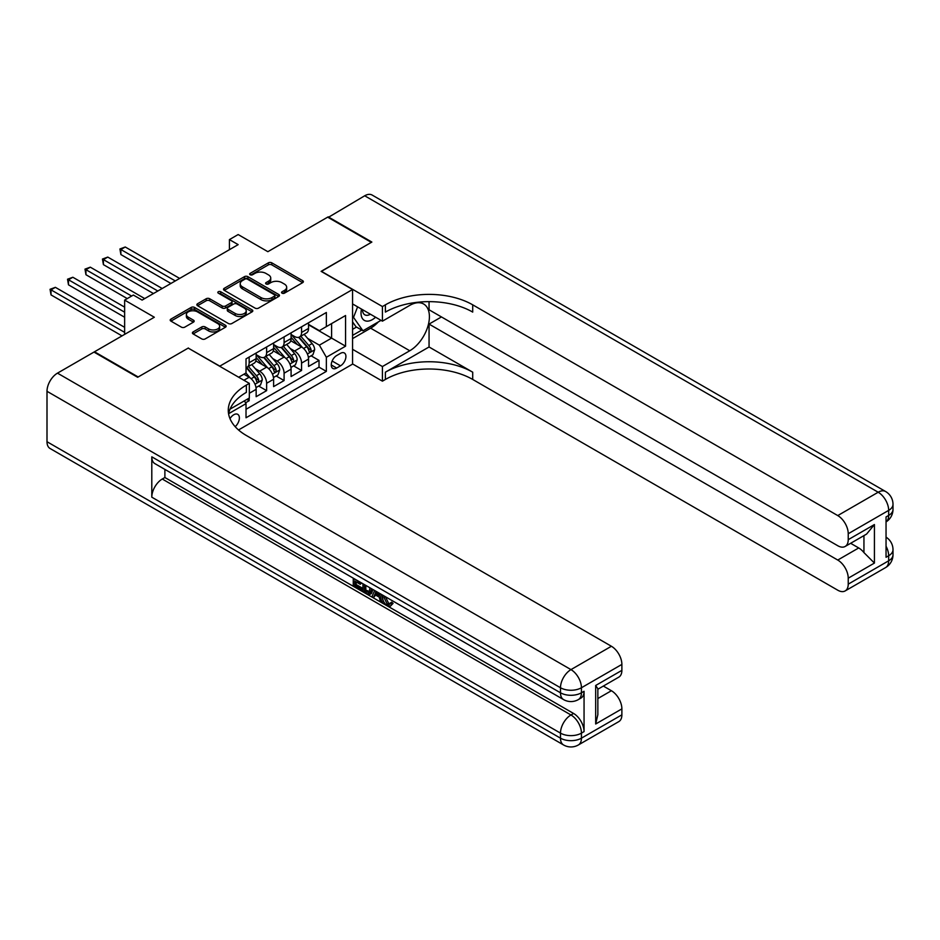 <?xml version="1.0" encoding="UTF-8"?>
<svg xmlns="http://www.w3.org/2000/svg" width="940" height="940" viewBox="0 0 940 940"><rect width="100%" height="100%" fill="white"/><g stroke="black" fill="none" stroke-linecap="round" stroke-linejoin="round"><path stroke-width="1.41" d="M282.047 293.163A1.692 0.975 0 0 0 284.444 293.163L302.656 282.646A2.421 1.398 0 0 0 303.373 281.659A2.421 1.398 0 0 0 302.656 280.672L271.801 262.847A2.421 1.398 0 0 0 268.37 262.847L250.158 273.364A1.692 0.975 0 0 0 249.664 274.057A1.692 0.975 0 0 0 250.158 274.75A1.692 0.975 0 0 0 252.555 274.75L254.916 273.387A7.755 4.477 0 0 1 265.891 273.387L268.464 274.88A7.755 4.477 0 0 1 270.732 278.04A7.755 4.477 0 0 1 268.464 281.213L266.102 282.576A1.692 0.975 0 0 0 265.609 283.269A1.692 0.975 0 0 0 266.102 283.962A1.692 0.975 0 0 0 268.499 283.962L270.861 282.599A7.755 4.477 0 0 1 281.836 282.599L284.409 284.08A7.755 4.477 0 0 1 286.676 287.252A7.755 4.477 0 0 1 284.409 290.413L282.047 291.776A1.692 0.975 0 0 0 281.554 292.469A1.692 0.975 0 0 0 282.047 293.163L282.047 291.776M235.165 426.666A7.908 4.559 120 0 0 239.183 419.804A7.908 4.559 120 0 0 237.75 414.352A7.908 4.559 120 0 0 233.79 414.74A7.908 4.559 120 0 0 229.995 418.653M193.111 331.938A2.421 1.398 0 0 0 192.406 332.924A2.421 1.398 0 0 0 193.111 333.912L201.771 338.917A2.421 1.398 0 0 0 205.202 338.917L225.436 327.238A2.421 1.398 0 0 0 226.141 326.251A2.421 1.398 0 0 0 225.436 325.252L194.568 307.439A2.421 1.398 0 0 0 191.149 307.439L170.916 319.118A2.421 1.398 0 0 0 170.199 320.105A2.421 1.398 0 0 0 170.916 321.104L181.373 327.132A2.421 1.398 0 0 0 184.804 327.132L193.452 322.138A2.421 1.398 0 0 0 194.169 321.151A2.421 1.398 0 0 0 193.452 320.164L188.27 317.168A6.486 3.748 0 0 1 186.367 314.512A6.486 3.748 0 0 1 190.374 311.058A6.486 3.748 0 0 1 197.447 311.869L217.763 323.595A6.486 3.748 0 0 1 219.655 326.251A6.486 3.748 0 0 1 215.66 329.705A6.486 3.748 0 0 1 208.586 328.894L205.202 326.944A2.421 1.398 0 0 0 201.771 326.944L193.111 331.938L193.111 333.912M188.388 348.188L219.819 366.142L352.559 289.508L321.116 271.355L371.335 242.367L327.672 217.152L267.853 251.685L238.161 234.554L229.43 239.594L238.161 244.635L142.105 300.095L133.363 295.054L124.632 300.095L124.632 334.37M188.388 347.988L138.168 376.975L94.505 351.772L154.325 317.238L124.632 300.095M255.093 308.132A2.421 1.398 0 0 0 258.512 308.132L278.745 296.453A2.421 1.398 0 0 0 279.462 295.466A2.421 1.398 0 0 0 278.745 294.478L247.89 276.654A2.421 1.398 0 0 0 244.459 276.654L224.225 288.333A2.421 1.398 0 0 0 223.52 289.332A2.421 1.398 0 0 0 224.225 290.319L255.093 308.132M218.996 293.527A1.692 0.975 0 0 1 220.712 293.774L220.712 291.752L252.084 309.871A2.421 1.398 0 0 1 252.801 310.858A2.421 1.398 0 0 1 252.084 311.845L231.863 323.524A2.421 1.398 0 0 1 228.432 323.524L197.576 305.712L206.224 300.741L206.224 298.732L197.576 303.726A2.421 1.398 0 0 0 196.859 304.713A2.421 1.398 0 0 0 197.576 305.712L197.576 303.726M206.224 300.741A2.421 1.398 0 0 1 209.655 300.741L209.655 298.732A2.421 1.398 0 0 0 206.224 298.732M209.655 298.732L222.169 305.958A2.421 1.398 0 0 0 225.6 305.958L231.346 302.645A2.421 1.398 0 0 0 232.051 301.646A2.421 1.398 0 0 0 231.346 300.659L218.315 293.139A1.692 0.975 0 0 1 217.822 292.446A1.692 0.975 0 0 1 218.867 291.541A1.692 0.975 0 0 1 220.712 291.752M94.505 352.371L94.505 351.772M245.54 402.814L249.159 400.722L246.891 399.418M249.335 393.261L256.15 389.336L256.15 396.692L266.631 390.64L258.676 386.058M255.257 368.645L259.64 371.183A9.882 5.699 60 0 1 266.631 383.285L273.611 379.243L273.611 386.61L284.091 380.559L276.149 375.977M272.718 358.563L277.112 361.101A9.882 5.699 60 0 1 284.091 373.204L291.083 369.162L291.083 376.529L301.564 370.478L301.564 363.11A9.882 5.699 -120 0 0 294.572 351.02L290.19 348.481M293.609 365.883L301.564 370.478M256.15 389.336A9.882 5.699 -120 0 0 249.159 377.234L243.918 374.202M273.611 379.243A9.882 5.699 -120 0 0 266.631 367.152L255.821 360.913M291.083 369.162A9.882 5.699 -120 0 0 284.091 357.059L273.293 350.832M340.503 353.334L336.661 355.555A7.661 4.418 120 0 0 331.667 362.299A7.661 4.418 120 0 0 332.831 368.433A7.661 4.418 120 0 0 336.661 368.057L340.503 365.836A7.661 4.418 120 0 0 345.509 359.092A7.661 4.418 120 0 0 344.334 352.958A7.661 4.418 120 0 0 340.503 353.334M238.513 429.968L352.559 364.121L352.559 289.508M244.4 400.851L246.022 403.648L246.022 417.771L326.356 371.382L326.356 357.271L319.377 345.168L307.65 338.4M246.022 403.648L228.655 413.682M238.678 377.234L246.022 372.992L246.022 358.88L326.356 312.491L326.356 326.615L345.568 315.523L345.568 346.179L326.356 357.271M256.15 354.639L259.64 356.66A9.882 5.699 60 0 0 264.587 357.153L271.566 353.111A9.882 5.699 -120 0 0 273.611 348.599L273.611 342.947M273.611 344.557L277.112 346.578A9.882 5.699 60 0 0 282.047 347.072L289.038 343.029A9.882 5.699 -120 0 0 291.083 338.506L291.083 332.866M246.022 409.299L319.024 367.152L319.024 360.396L308.543 366.447L308.543 359.08A9.882 5.699 -120 0 0 301.564 346.978L290.754 340.75M291.083 334.476L294.572 336.497A9.882 5.699 -120 0 0 299.507 336.978A9.882 5.699 -120 0 0 301.564 332.454L301.564 326.815M299.507 336.978L306.499 332.948A9.882 5.699 -120 0 0 308.543 328.424L308.543 322.784M249.159 357.059L249.159 362.711A9.882 5.699 60 0 1 247.114 367.235A9.882 5.699 60 0 1 246.022 367.634M247.114 367.235L254.106 363.204A9.882 5.699 -120 0 0 256.15 358.68L256.15 353.029M266.631 346.978L266.631 352.629A9.882 5.699 60 0 1 264.587 357.153M284.091 336.896L284.091 342.548A9.882 5.699 60 0 1 282.047 347.072M284.091 373.204L284.091 380.559M266.631 383.285L266.631 390.64M249.159 398.102L249.159 400.722M319.377 345.168L331.597 338.106L331.597 323.583L345.568 315.523M308.543 324.794L345.568 346.179M308.543 324.394L319.377 330.645L326.356 326.615M229.43 239.594L229.43 249.676M311.081 355.802L319.024 360.396M319.024 367.152L326.356 371.382M282.728 293.397L284.409 292.434A7.755 4.477 0 0 0 286.676 289.262L286.676 287.252M270.732 278.04L270.732 280.061A7.755 4.477 0 0 1 268.464 283.234L266.784 284.197M302.633 282.67L271.801 264.868A2.421 1.398 0 0 0 268.37 264.868L250.839 274.997M278.71 296.476L247.89 278.675A2.421 1.398 0 0 0 244.459 278.675L224.261 290.331L224.225 288.333M274.457 296.159A1.692 0.975 0 0 0 274.962 295.466A1.692 0.975 0 0 0 274.457 294.772L247.373 279.133A1.692 0.975 0 0 0 244.976 279.133L242.485 280.567A7.755 4.477 0 0 0 240.217 283.739A7.755 4.477 0 0 0 242.485 286.9L261.003 297.592A7.755 4.477 0 0 0 271.977 297.592L274.457 296.159L274.457 298.168A1.692 0.975 0 0 0 274.962 297.487L274.962 295.466M240.217 283.739L240.217 285.748A7.755 4.477 0 0 0 242.485 288.921L242.485 286.9M274.457 298.168L271.977 299.613A7.755 4.477 0 0 1 261.003 299.613L242.485 288.921M209.655 300.741L222.169 307.968A2.421 1.398 0 0 0 225.6 307.968L231.346 304.654A2.421 1.398 0 0 0 232.051 303.667L232.051 301.646M220.712 293.774L252.061 311.869M235.165 313.455A6.486 3.748 0 0 0 242.226 314.265A6.486 3.748 0 0 0 246.233 310.811A6.486 3.748 0 0 0 244.329 308.156L237.174 304.031A2.421 1.398 0 0 0 233.743 304.031L227.997 307.345A2.421 1.398 0 0 0 227.292 308.332A2.421 1.398 0 0 0 227.997 309.319L235.165 313.455L235.165 315.464A6.486 3.748 0 0 0 242.226 316.287A6.486 3.748 0 0 0 246.233 312.82L246.233 310.811M227.292 308.332L227.292 310.353A2.421 1.398 0 0 0 227.997 311.34L227.997 309.319M235.165 315.464L227.997 311.34M219.655 326.251L219.655 328.26A6.486 3.748 0 0 1 215.66 331.726A6.486 3.748 0 0 1 208.586 330.915L205.202 328.953A2.421 1.398 0 0 0 201.771 328.953L193.147 333.935M186.367 314.512L186.367 316.533A6.486 3.748 0 0 0 188.27 319.177L188.27 317.168M193.429 322.162L188.27 319.177M225.436 325.252L225.436 327.238L194.568 309.46A2.421 1.398 0 0 0 191.149 309.46L170.951 321.116M308.402 357.353L312.914 354.744L314.653 349.704A6.545 3.784 -120 0 0 312.103 343.558L304.125 334.323M302.527 347.624L293.068 336.661A18.894 10.904 -120 0 0 291.083 334.581M297.334 344.545L292.046 338.412A15.686 9.059 -120 0 0 291.083 337.366M179.646 278.416L125.243 246.997L120.884 249.523L120.884 254.564L170.916 283.457M298.626 337.343L306.698 346.684A6.545 3.784 60 0 1 309.025 351.196C310.012 352.512 310.705 352.101 311.128 349.986A6.545 3.784 -120 0 0 308.79 345.474L300.812 336.238M299.096 337.19L307.768 347.224A3.337 1.927 60 0 1 308.614 348.529L311.128 349.986M309.025 351.196L309.507 351.971M120.884 254.564L119.921 248.971L175.287 280.931M119.921 248.971L125.243 246.997M361.489 309.084A16.05 9.271 120 0 0 366.706 321.127A16.05 9.271 120 0 0 375.589 317.215M362.546 309.683A10.986 6.345 120 0 0 364.814 314.818A10.986 6.345 120 0 0 366.424 315.311A10.986 6.345 120 0 0 370.407 314.23M381.029 320.364L362.957 330.798L355.966 326.756L352.559 321.915M362.957 330.798L353.522 317.379L357.611 306.839M352.559 316.827L353.522 317.379M328.189 217.457L364.697 195.779L878.183 492.231A14.817 8.554 120 0 1 885.586 491.503A14.817 14.817 0 0 1 893 504.334A14.817 8.554 180 0 1 888.664 510.385L848.232 533.732A14.817 8.554 -120 0 0 837.752 515.578L878.183 492.231A14.817 8.554 60 0 1 888.664 510.385L888.664 515.426L886.044 516.941L886.044 557.279L888.664 555.763L888.664 560.804A14.817 8.554 60 0 1 885.586 567.584L845.154 590.931A14.817 8.554 -120 0 0 848.232 584.151L888.664 560.804A14.817 8.554 0 0 0 893 554.753A14.817 14.817 0 0 1 885.586 567.584M328.189 216.846L371.852 242.062L321.292 271.449M352.559 349.304L382.427 366.541L409.758 350.761A27.789 16.039 120 0 0 427.912 326.274A27.789 16.039 120 0 0 423.646 304.008A27.789 16.039 120 0 0 409.758 305.382L382.427 321.163L382.427 306.546L385.388 304.83A61.746 35.65 180 0 1 472.714 304.83L837.752 515.578M382.427 366.541L382.427 381.17L385.388 379.454A61.746 35.65 180 0 1 472.714 379.454L837.752 590.202A14.817 8.554 -120 0 0 845.154 590.931M429.051 346.978L385.388 372.193A61.746 35.65 180 0 1 472.714 372.193L429.051 346.978L429.051 324.089L441.459 316.933M429.051 301.646L429.051 309.777L837.752 545.729A14.817 8.554 -120 0 0 845.154 546.457A14.817 8.554 -120 0 0 848.232 539.678L874.423 524.555L874.423 563.072L863.942 552.591L863.942 535.612M874.423 563.072L848.232 578.194L848.232 584.151M848.232 578.194A14.817 8.554 -120 0 0 837.752 560.052L858.702 547.949A14.817 8.554 60 0 1 863.942 552.591M429.051 324.089L837.752 560.052M364.697 195.779A14.817 8.554 -60 0 1 372.111 195.038L885.586 491.503M352.559 303.926L382.427 321.163M321.292 271.249L382.427 306.546M352.559 363.921L382.427 381.17M848.232 533.732L848.232 539.678M850.641 543.297L858.702 547.949M385.388 304.83L385.388 312.092A61.746 35.65 180 0 1 472.714 312.092L472.714 304.83M845.154 546.457L866.586 534.085L874.423 524.555M378.338 321.915A27.789 16.039 -60 0 1 370.63 328.178L352.559 338.612M352.559 335.38L361.736 330.093M352.559 329.329L356.495 327.061M385.423 596.677L388.666 603.445L389.889 603.88M384.166 596.019L384.025 597.476L387.268 604.255L389.313 604.514L391.604 602.117L393.085 603.363L390.464 606.136L387.409 605.736C384.19 603.55 382.568 600.519 382.556 596.63L382.674 595.149M375.624 595.055L373.544 597.582L371.981 596.677L374.625 590.508M381.276 594.339L383.367 601.635L381.969 602.434L380.406 601.529L379.208 597.123L374.743 594.538L373.544 597.582M356.143 581.942L356.143 584.515L362.323 588.087L362.323 589.474L360.925 590.285L353.264 585.867L353.264 578.171M361.642 583.012L360.255 584.316L354.744 581.131L354.744 585.326L356.143 584.515M151.798 456.84L560.487 692.792A14.817 8.554 120 0 0 563.553 699.583L154.865 463.62A14.817 8.554 -60 0 1 151.798 456.84L151.798 497.178A14.817 8.554 -60 0 1 162.268 479.024L164.888 477.508L573.588 713.472A14.817 8.554 60 0 1 584.057 731.614L584.057 691.288A14.817 8.554 60 0 1 580.99 698.068L578.37 699.583A14.817 8.554 -120 0 0 581.437 692.792L584.057 691.288M164.888 477.508L164.888 469.413M372.933 589.521L371.488 593.493L370.09 594.292L366.694 593.622L362.934 591.448L362.934 583.752M137.651 377.281L188.212 348.094L249.335 383.379L246.362 385.095A61.746 35.65 -0 0 0 228.279 410.31A61.746 35.65 -0 0 0 246.362 435.514L611.4 646.262A14.817 8.554 60 0 1 621.88 664.416L581.437 687.751L581.437 692.792A14.817 8.554 -0 0 1 560.487 692.792L560.487 687.751L47 391.298A14.817 8.554 -60 0 1 57.481 373.145L93.977 352.077L137.651 377.281M249.335 383.379L249.335 398.008L230.03 409.147M595.678 685.483L597.852 688.761L597.852 714.682L595.678 724L595.678 685.483L621.88 670.361L621.88 664.416M621.88 670.361A14.817 8.554 60 0 1 618.802 677.141L597.852 689.243M47 441.718L560.487 738.17A14.817 8.554 120 0 0 563.553 744.962L50.067 448.498A14.817 8.554 -60 0 1 47 441.718L47 391.298M603.339 686.071L611.4 690.724A14.817 8.554 60 0 1 621.88 708.877L595.678 724M584.057 731.614L581.437 733.13L581.437 738.17L621.88 714.835L621.88 708.877M621.88 714.835A14.817 8.554 60 0 1 618.802 721.615L578.37 744.962A14.817 8.554 -120 0 0 581.437 738.17A14.817 8.554 -0 0 1 560.487 738.17L560.487 733.13L151.798 497.178M246.362 385.095L246.362 392.356A61.746 35.65 -0 0 0 228.608 413.929M354.744 585.326L360.925 588.887L362.323 588.087M360.925 588.887L360.925 590.285M354.744 579.028L360.255 582.918L360.866 582.565M360.255 582.918L360.255 584.316M354.744 579.733L355.355 579.381M371.429 588.652L370.09 594.292M364.414 584.61L364.414 590.908L369.044 592.729L369.949 587.806M371.535 590.297L372.898 589.509M365.813 585.42L365.813 590.097L370.442 591.918M364.414 590.908L365.813 590.097M366.577 592.153L367.975 591.342M379.325 593.222L381.969 602.434M376.012 591.307L375.189 593.399L378.761 595.466L377.939 592.423M376.893 591.812L376.588 592.6L378.244 593.551M375.189 593.399L376.588 592.6M387.268 604.255L388.666 603.445M384.025 597.476L385.365 596.712M390.206 602.928L391.686 604.173L393.085 603.363M391.686 604.173L390.464 606.136M290.93 367.434L295.442 364.826L297.193 359.785A6.545 3.784 -120 0 0 294.643 353.64L286.665 344.404M285.067 357.705L275.596 346.743A18.894 10.904 -120 0 0 273.611 344.663M279.873 354.627L274.586 348.505A15.686 9.059 -120 0 0 273.611 347.447M162.185 288.498L107.783 257.09L103.412 259.605L103.412 264.645L153.455 293.538M281.154 347.424L289.226 356.765A6.545 3.784 60 0 1 291.565 361.277C292.551 362.593 293.245 362.194 293.656 360.067A6.545 3.784 -120 0 0 291.329 355.555L283.339 346.32M281.636 347.271L290.307 357.306A3.337 1.927 60 0 1 291.142 358.61L293.656 360.067M291.565 361.277L292.034 362.053M103.412 264.645L102.448 259.052L157.814 291.012M102.448 259.052L107.783 257.09M273.47 377.516L277.982 374.907L279.721 369.866A6.545 3.784 -120 0 0 277.183 363.721L269.192 354.486M267.595 367.787L258.136 356.824A18.894 10.904 -120 0 0 256.15 354.756M262.413 364.708L257.113 358.587A15.686 9.059 -120 0 0 256.15 357.529M144.713 298.579L90.311 267.171L85.951 269.686L85.951 274.727L127.252 298.579M263.693 357.505L271.766 366.847A6.545 3.784 60 0 1 274.092 371.359C275.079 372.675 275.784 372.275 276.196 370.149A6.545 3.784 -120 0 0 273.857 365.637L265.879 356.401M264.163 357.353L272.835 367.399A3.337 1.927 60 0 1 273.681 368.703L276.196 370.149M274.092 371.359L274.574 372.134M85.951 274.727L84.988 269.134L131.624 296.053M84.988 269.134L90.311 267.171M255.997 387.597L260.509 385.001L262.26 379.948A6.545 3.784 -120 0 0 259.71 373.803L251.732 364.567M250.134 377.868L245.951 373.027M244.941 374.79L244.259 374.014M124.632 307.145L72.85 277.253L68.479 279.779L68.479 284.82L124.632 317.238M246.221 367.587L254.293 376.928A6.545 3.784 60 0 1 256.632 381.44C257.619 382.756 258.312 382.357 258.723 380.23A6.545 3.784 -120 0 0 256.397 375.718L248.418 366.482M246.703 367.434L255.375 377.481A3.337 1.927 60 0 1 256.209 378.785L258.723 380.23M256.632 381.44L257.102 382.216M68.479 284.82L67.527 279.215L124.632 312.197M67.527 279.215L72.85 277.253M124.632 327.32L55.378 287.334L51.019 289.861L51.019 294.901L122.012 335.886M51.019 294.901L50.055 289.297L124.632 332.361M50.055 289.297L55.378 287.334M243.918 380.254L249.159 377.234M259.64 371.183L266.631 367.152M277.112 361.101L284.091 357.059M294.572 351.02L301.564 346.978M301.564 332.454L308.543 328.424M249.159 362.711L256.15 358.68M266.631 352.629L273.611 348.599M284.091 342.548L291.083 338.506M301.564 363.11L308.543 359.08M332.126 361.007L340.503 365.836M331.244 364.931L336.661 368.057M284.409 292.434L284.409 290.413M266.102 283.962L266.102 282.576M268.464 283.234L268.464 281.213M250.158 274.75L250.158 273.364M268.37 264.868L268.37 262.847M271.801 264.868L271.801 262.847M302.656 282.646L302.656 280.672M244.459 278.675L244.459 276.654M247.89 278.675L247.89 276.654M278.745 296.453L278.745 294.478M261.003 299.613L261.003 297.592M271.977 299.613L271.977 297.592M222.169 307.968L222.169 305.958M225.6 307.968L225.6 305.958M231.346 304.654L231.346 302.645M252.084 311.845L252.084 309.871M201.771 328.953L201.771 326.944M205.202 328.953L205.202 326.944M208.586 330.915L208.586 328.894M193.452 322.138L193.452 320.164M170.916 321.104L170.916 319.118M191.149 309.46L191.149 307.439M194.568 309.46L194.568 307.439M307.404 353.992L314.618 349.833M293.068 336.661L293.962 336.144M308.79 345.474L312.103 343.558M303.573 348.481L306.698 346.684M385.388 372.193L385.388 379.454M472.714 372.193L472.714 379.454M886.044 546.246A14.817 8.554 60 0 1 888.664 555.763A14.817 8.554 180 0 0 893 549.712A14.817 14.817 0 0 0 886.044 537.151M888.664 515.426A14.817 8.554 60 0 1 886.044 521.923A14.817 14.817 0 0 0 893 509.374A14.817 8.554 0 0 1 888.664 515.426M370.63 328.178L409.758 350.761M57.481 373.145L570.968 669.609L611.4 646.262M162.268 479.024L570.968 714.976L573.588 713.472M597.852 698.549L611.4 690.724M570.968 669.609A14.817 8.554 120 0 0 560.487 687.751A14.817 8.554 180 0 0 581.437 687.751A14.817 8.554 -120 0 0 570.968 669.609M570.968 714.976A14.817 8.554 120 0 0 560.487 733.13A14.817 8.554 180 0 0 581.437 733.13A14.817 8.554 -120 0 0 570.968 714.976M289.931 364.074L297.146 359.914M275.596 346.743L276.501 346.226M291.329 355.555L294.643 353.64M286.113 358.563L289.226 356.765M272.471 374.167L279.685 369.996M258.136 356.824L259.029 356.307M273.857 365.637L277.183 363.721M268.64 368.656L271.766 366.847M254.999 384.248L262.213 380.077M256.397 375.718L259.71 373.803M251.18 378.738L254.293 376.928M893 549.712L893 554.753M893 504.334L893 509.374M563.553 699.583A14.817 14.817 0 0 0 578.37 699.583M563.553 744.962A14.817 14.817 0 0 0 578.37 744.962"/></g></svg>
